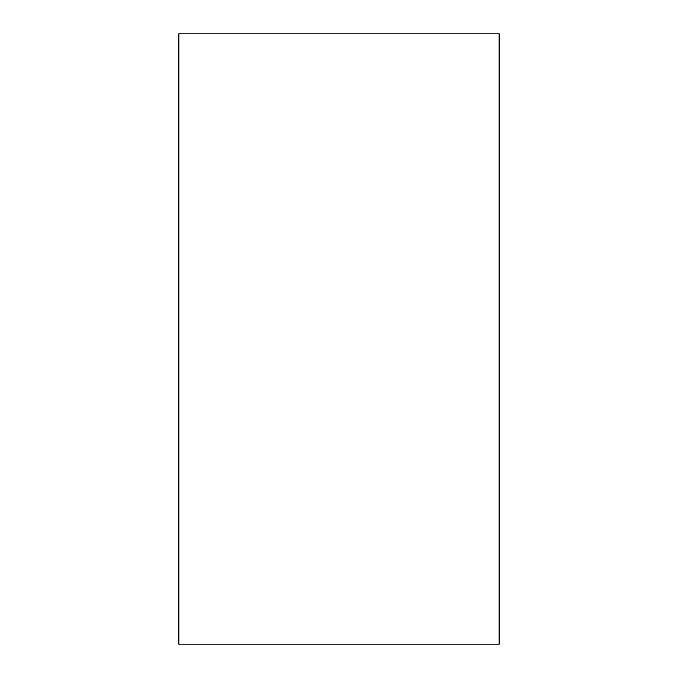<?xml version="1.0" encoding="UTF-8"?>
<svg xmlns="http://www.w3.org/2000/svg" width="678" height="678" viewBox="0 0 678 678"><rect width="100%" height="100%" fill="white"/><g stroke="black" fill="none" stroke-linecap="round" stroke-linejoin="round"><path stroke-width="1.02" d="M178.823 644.1L178.823 33.9L499.178 33.9L499.178 644.1L178.823 644.1"/></g></svg>
